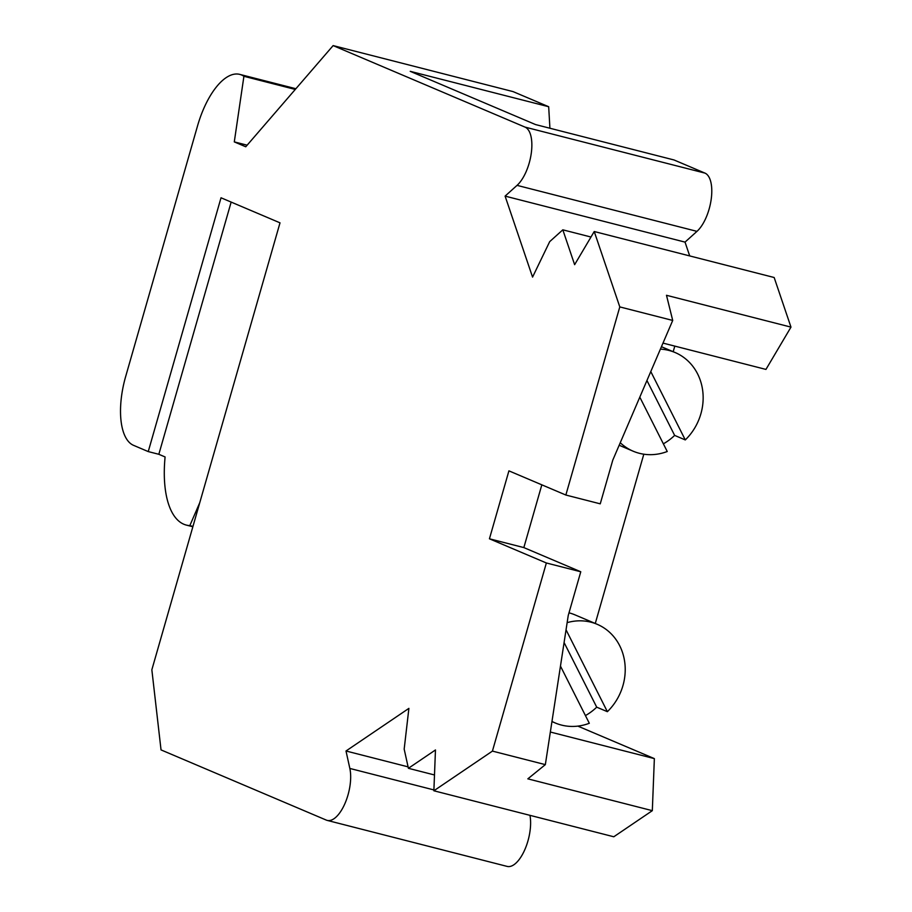 <?xml version="1.0" encoding="UTF-8"?>
<svg xmlns="http://www.w3.org/2000/svg" width="912" height="912" viewBox="0 0 912 912"><rect width="100%" height="100%" fill="white"/><g stroke="black" fill="none" stroke-linecap="round" stroke-linejoin="round"><path stroke-width="1.37" d="M346.001 750.998L408.895 708.373L404.176 749.128L408.405 768.303L435.469 749.96L433.873 790.772L492.423 751.1L546.368 562.978L489.436 538.798L508.919 470.854L565.85 495.034L619.795 306.911L594.236 231.523L574.628 264.674L562.818 229.824L549.697 241.634L532.562 277.111L505.1 196.114L517.047 185.364A31.84 13.885 -75.7 0 0 531.286 153.17A31.84 13.885 -75.7 0 0 525.038 127.11L333.131 45.6L245.761 146.775L234.293 141.896L243.914 76.3A64.741 28.215 -75.7 0 0 239.753 74.385A64.741 28.215 -75.7 0 0 197.516 125.97L125.628 376.656A60.694 26.448 -75.7 0 0 133.505 445.318L148.246 451.588L221.023 197.779L280.007 222.836L151.848 669.784L161.036 749.903L326.325 820.105A31.84 13.885 -75.7 0 0 327.203 820.401A31.84 13.885 -75.7 0 0 344.941 803.529A31.84 13.885 -75.7 0 0 349.843 768.44L346.001 750.998L408.097 766.867M689.711 255.93L685.026 242.113L696.973 231.363A31.84 13.885 -75.7 0 0 711.212 199.169A31.84 13.885 -75.7 0 0 704.965 173.109L674.014 159.965L535.549 124.568L410.218 71.33L548.682 106.727L513.057 91.599L333.131 45.6M662.99 343.094L765.955 369.417L790.978 327.123L774.163 277.51L594.236 231.523M590.976 237.029L562.818 229.824M565.85 495.034L600.244 503.834L612.773 460.161L672.714 320.443L619.795 306.911M672.714 320.443L666.49 295.294L790.978 327.123M595.274 623.477L643.815 454.199M673.193 351.724L674.8 346.104M548.682 106.727L549.913 128.239M234.293 141.896L247.141 145.179M243.914 76.3L295.271 89.433M199.751 502.706L189.833 525.608A91.029 39.683 104.3 0 1 186.31 525.084A91.029 39.683 104.3 0 1 165.095 456.958L158.836 454.29L148.246 451.588M189.833 525.608L192.956 526.406M231.158 202.076L158.836 454.29M327.203 820.401L507.129 866.4A31.84 13.885 -75.7 0 0 524.639 850.064A31.84 13.885 -75.7 0 0 529.963 815.339M577.843 726.112L654.36 758.613L550.346 732.028M433.873 790.772L613.799 836.771L652.319 810.665L654.36 758.613M489.436 538.798L523.841 547.588L580.773 571.767L568.244 615.452L545.342 764.632L527.843 778.848L652.319 810.665M523.841 547.588L541.831 484.831M545.342 764.632L492.423 751.1M434.5 774.972L408.405 768.303M580.773 571.767L546.368 562.978M505.1 196.114L685.026 242.113M567.139 622.645A53.614 48.142 -67 0 1 597.166 624.287A53.614 48.142 -67 0 1 619.693 645.707A53.614 48.142 -67 0 1 607.369 711.679L596.71 707.165A53.614 48.142 -67 0 1 585.436 715.578M596.71 707.165L564.083 642.515M660.402 349.125A53.614 48.142 -67 0 1 675.097 352.522A53.614 48.142 -67 0 1 697.623 373.943A53.614 48.142 -67 0 1 685.288 439.926L650.78 371.549M607.369 711.679L566.044 629.804M685.288 439.926L674.641 435.4A53.614 48.142 -67 0 1 663.355 443.825M639.802 397.153L667.242 451.508A53.614 48.142 -67 0 1 633.179 451.212A53.614 48.142 -67 0 1 620.251 442.73M560.47 666.113L589.312 723.273A53.614 48.142 -67 0 1 555.248 722.977A53.614 48.142 -67 0 1 551.977 721.415M646.939 380.509L674.641 435.4M568.997 612.83A53.614 48.142 -67 0 1 575.05 614.893L597.166 624.287M525.038 127.11L704.965 173.109M349.843 768.44L433.907 789.929M517.047 185.364L696.973 231.363M295.887 88.726L239.753 74.385M186.31 525.084L192.854 526.76M633.179 451.212L619.168 445.261M555.248 722.977L551.954 721.574M675.097 352.522L661.439 346.72"/></g></svg>
